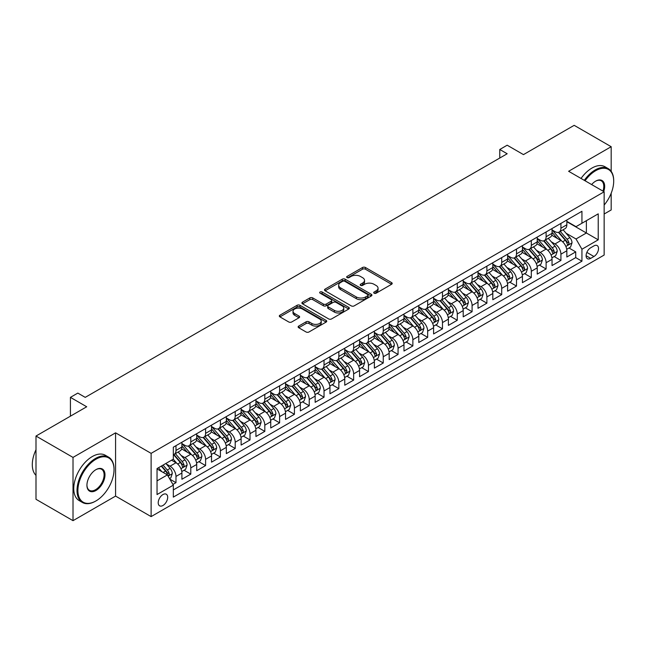 <?xml version="1.0" encoding="UTF-8"?>
<svg xmlns="http://www.w3.org/2000/svg" width="646" height="646" viewBox="0 0 646 646"><rect width="100%" height="100%" fill="white"/><g stroke="black" fill="none" stroke-linecap="round" stroke-linejoin="round"><path stroke-width="0.97" d="M374.123 293.195A1.437 0.832 0 0 0 376.158 293.195L391.597 284.28A2.059 1.187 0 0 0 392.195 283.441A2.059 1.187 0 0 0 391.597 282.601L365.434 267.501A2.059 1.187 0 0 0 362.527 267.501L347.088 276.415A1.437 0.832 0 0 0 346.668 276.997A1.437 0.832 0 0 0 347.088 277.586A1.437 0.832 0 0 0 349.123 277.586L351.125 276.431A6.573 3.795 0 0 1 360.42 276.431L362.6 277.691A6.573 3.795 0 0 1 364.53 280.38A6.573 3.795 0 0 1 362.6 283.061L360.605 284.216A1.437 0.832 0 0 0 360.185 284.805A1.437 0.832 0 0 0 360.605 285.387A1.437 0.832 0 0 0 362.64 285.387L364.635 284.24A6.573 3.795 0 0 1 373.937 284.24L376.117 285.492A6.573 3.795 0 0 1 378.047 288.181A6.573 3.795 0 0 1 376.117 290.861L374.123 292.016A1.437 0.832 0 0 0 373.695 292.606A1.437 0.832 0 0 0 374.123 293.195L374.123 292.016M162.954 505.495A6.702 3.868 120 0 0 167.33 499.592A6.702 3.868 120 0 0 166.305 494.222A6.702 3.868 120 0 0 162.954 494.553A6.702 3.868 120 0 0 158.577 500.456A6.702 3.868 120 0 0 159.602 505.826A6.702 3.868 120 0 0 162.954 505.495M298.735 326.06A2.059 1.187 0 0 0 298.129 326.9A2.059 1.187 0 0 0 298.735 327.74L306.075 331.979A2.059 1.187 0 0 0 308.982 331.979L326.125 322.079A2.059 1.187 0 0 0 326.731 321.24A2.059 1.187 0 0 0 326.125 320.4L299.97 305.3A2.059 1.187 0 0 0 297.063 305.3L279.912 315.2A2.059 1.187 0 0 0 279.314 316.031A2.059 1.187 0 0 0 279.912 316.871L288.778 321.991A2.059 1.187 0 0 0 291.685 321.991L299.025 317.751A2.059 1.187 0 0 0 299.623 316.92A2.059 1.187 0 0 0 299.025 316.08L294.624 313.536A5.499 3.173 0 0 1 293.018 311.291A5.499 3.173 0 0 1 296.409 308.36A5.499 3.173 0 0 1 302.401 309.046L319.625 318.995A5.499 3.173 0 0 1 321.232 321.24A5.499 3.173 0 0 1 317.84 324.171A5.499 3.173 0 0 1 311.848 323.485L308.982 321.821A2.059 1.187 0 0 0 306.075 321.821L298.735 326.06L298.735 327.74M611.181 171.335L611.181 146.707L574.173 125.332L523.462 154.612L507.175 145.205L499.778 149.484L507.175 153.756L85.232 397.363L77.827 393.091L70.422 397.363L70.422 416.169M73.014 457.408L73.014 520.668L115.577 496.088L115.577 432.836L73.014 457.408L35.998 436.042L86.709 406.77L70.422 397.363M115.577 432.836L151.116 453.355L604.147 191.789L604.147 255.049L151.116 516.606L151.116 453.355M611.181 146.707L568.617 171.279L604.147 191.789M351.271 305.881A2.059 1.187 0 0 0 354.178 305.881L371.321 295.981A2.059 1.187 0 0 0 371.926 295.141A2.059 1.187 0 0 0 371.321 294.301L345.166 279.201A2.059 1.187 0 0 0 342.259 279.201L325.108 289.101A2.059 1.187 0 0 0 324.51 289.941A2.059 1.187 0 0 0 325.108 290.781L351.271 305.881M320.674 293.502A1.437 0.832 0 0 1 322.128 293.704L322.128 292L348.727 307.351A2.059 1.187 0 0 1 349.325 308.19A2.059 1.187 0 0 1 348.727 309.03L331.576 318.93A2.059 1.187 0 0 1 328.669 318.93L302.514 303.83L302.514 302.15A2.059 1.187 0 0 0 301.908 302.99A2.059 1.187 0 0 0 302.514 303.83M302.514 302.15L309.854 297.911A2.059 1.187 0 0 1 312.761 297.911L323.363 304.04A2.059 1.187 0 0 0 326.27 304.04L331.14 301.23A2.059 1.187 0 0 0 331.745 300.39A2.059 1.187 0 0 0 331.14 299.55L320.093 293.171A1.437 0.832 0 0 1 319.673 292.581A1.437 0.832 0 0 1 320.561 291.814A1.437 0.832 0 0 1 322.128 292M73.014 520.668L35.998 499.293L35.998 436.042M604.147 214.02L611.181 209.958L611.181 193.227M172.91 484.443L175.987 482.675L169.841 479.122M166.345 464.03L170.059 466.178A8.374 4.837 60 0 1 175.987 476.433L181.906 473.009L181.906 479.251L190.788 474.124L184.053 470.231M181.146 455.478L184.869 457.626A8.374 4.837 60 0 1 190.788 467.882L196.715 464.466L196.715 470.708L205.598 465.572L198.855 461.688M195.956 446.935L199.671 449.075A8.374 4.837 60 0 1 205.598 459.338L211.517 455.915L211.517 462.156L220.399 457.029L213.665 453.137M210.757 438.384L214.48 440.532A8.374 4.837 60 0 1 220.399 450.787L226.326 447.371L226.326 453.613L235.209 448.477L228.466 444.593M225.567 429.84L229.282 431.98A8.374 4.837 60 0 1 235.209 442.244L241.128 438.82L241.128 445.062L250.01 439.934L243.276 436.042M240.369 421.289L244.091 423.437A8.374 4.837 60 0 1 250.01 433.692L255.929 430.276L255.929 436.51L264.812 431.383L258.077 427.499M255.178 412.746L258.893 414.885A8.374 4.837 60 0 1 264.812 425.149L270.739 421.725L270.739 427.967L279.621 422.839L272.887 418.947M269.98 404.194L273.702 406.342A8.374 4.837 60 0 1 279.621 416.597L285.54 413.182L285.54 419.415L294.423 414.288L287.688 410.404M284.789 395.643L288.504 397.791A8.374 4.837 60 0 1 294.423 408.046L300.35 404.63L300.35 410.872L309.232 405.745L302.498 401.852M299.591 387.099L303.305 389.247A8.374 4.837 60 0 1 309.232 399.503L315.151 396.087L315.151 402.321L324.034 397.193L317.299 393.309M314.4 378.548L318.115 380.696A8.374 4.837 60 0 1 324.034 390.951L329.961 387.535L329.961 393.777L338.843 388.65L332.109 384.758M329.202 370.005L332.916 372.153A8.374 4.837 60 0 1 338.843 382.408L344.762 378.984L344.762 385.226L353.645 380.098L346.91 376.206M344.011 361.453L347.726 363.601A8.374 4.837 60 0 1 353.645 373.856L359.572 370.441L359.572 376.683L368.454 371.555L361.712 367.663M358.813 352.91L362.527 355.058A8.374 4.837 60 0 1 368.454 365.313L374.373 361.889L374.373 368.131L383.256 363.004L376.521 359.111M373.614 344.358L377.337 346.506A8.374 4.837 60 0 1 383.256 356.762L389.183 353.346L389.183 359.588L398.065 354.452L391.323 350.568M388.424 335.815L392.138 337.955A8.374 4.837 60 0 1 398.065 348.218L403.984 344.794L403.984 351.036L412.867 345.909L406.132 342.017M403.225 327.264L406.948 329.412A8.374 4.837 60 0 1 412.867 339.667L418.786 336.251L418.786 342.493L427.676 337.357L420.934 333.473M418.035 318.72L421.749 320.86A8.374 4.837 60 0 1 427.676 331.123L433.595 327.7L433.595 333.942L442.478 328.814L435.743 324.922M432.836 310.169L436.559 312.317A8.374 4.837 60 0 1 442.478 322.572L448.397 319.156L448.397 325.39L457.279 320.263L450.545 316.379M447.646 301.625L451.36 303.765A8.374 4.837 60 0 1 457.279 314.029L463.206 310.605L463.206 316.847L472.089 311.719L465.354 307.827M462.447 293.074L466.17 295.222A8.374 4.837 60 0 1 472.089 305.477L478.008 302.062L478.008 308.295L486.89 303.168L480.156 299.284M477.257 284.523L480.971 286.671A8.374 4.837 60 0 1 486.89 296.926L492.817 293.51L492.817 299.752L501.7 294.624L494.965 290.732M492.058 275.979L495.773 278.127A8.374 4.837 60 0 1 501.7 288.382L507.619 284.967L507.619 291.201L516.501 286.073L509.767 282.189M506.868 267.428L510.582 269.576A8.374 4.837 60 0 1 516.501 279.831L522.428 276.415L522.428 282.657L531.311 277.53L524.576 273.638M521.669 258.885L525.384 261.032A8.374 4.837 60 0 1 531.311 271.288L537.23 267.864L537.23 274.106L546.112 268.978L539.378 265.086M536.479 250.333L540.193 252.481A8.374 4.837 60 0 1 546.112 262.736L552.039 259.321L552.039 265.563L560.922 260.435L560.922 254.193A8.374 4.837 -120 0 0 554.995 243.938L551.28 241.79M554.179 256.543L560.922 260.435M181.906 473.009A8.374 4.837 -120 0 0 175.987 462.754L171.545 460.194M196.715 464.466A8.374 4.837 -120 0 0 190.788 454.211L181.631 448.922M211.517 455.915A8.374 4.837 -120 0 0 205.598 445.659L196.441 440.37M226.326 447.371A8.374 4.837 -120 0 0 220.399 437.116L211.242 431.827M241.128 438.82A8.374 4.837 -120 0 0 235.209 428.564L226.052 423.275M255.929 430.276A8.374 4.837 -120 0 0 250.01 420.013L240.853 414.732M270.739 421.725A8.374 4.837 -120 0 0 264.812 411.47L255.663 406.181M285.54 413.182A8.374 4.837 -120 0 0 279.621 402.918L270.464 397.637M300.35 404.63A8.374 4.837 -120 0 0 294.423 394.375L285.274 389.086M315.151 396.087A8.374 4.837 -120 0 0 309.232 385.824L300.075 380.542M329.961 387.535A8.374 4.837 -120 0 0 324.034 377.28L314.877 371.991M344.762 378.984A8.374 4.837 -120 0 0 338.843 368.729L329.686 363.448M359.572 370.441A8.374 4.837 -120 0 0 353.645 360.185L344.488 354.896M374.373 361.889A8.374 4.837 -120 0 0 368.454 351.634L359.297 346.345M389.183 353.346A8.374 4.837 -120 0 0 383.256 343.091L374.099 337.801M403.984 344.794A8.374 4.837 -120 0 0 398.065 334.539L388.908 329.25M418.786 336.251A8.374 4.837 -120 0 0 412.867 325.988L403.71 320.707M433.595 327.7A8.374 4.837 -120 0 0 427.676 317.444L418.519 312.155M448.397 319.156A8.374 4.837 -120 0 0 442.478 308.893L433.321 303.612M463.206 310.605A8.374 4.837 -120 0 0 457.279 300.35L448.13 295.06M478.008 302.062A8.374 4.837 -120 0 0 472.089 291.798L462.932 286.517M492.817 293.51A8.374 4.837 -120 0 0 486.89 283.255L477.741 277.966M507.619 284.967A8.374 4.837 -120 0 0 501.7 274.703L492.543 269.422M522.428 276.415A8.374 4.837 -120 0 0 516.501 266.16L507.344 260.871M537.23 267.864A8.374 4.837 -120 0 0 531.311 257.609L522.154 252.328M552.039 259.321A8.374 4.837 -120 0 0 546.112 249.065L536.955 243.776M593.932 245.9L590.678 247.781A6.492 3.747 120 0 0 586.439 253.498A6.492 3.747 120 0 0 587.432 258.699A6.492 3.747 120 0 0 590.678 258.376L593.932 256.502A6.492 3.747 120 0 0 598.172 250.777A6.492 3.747 120 0 0 597.179 245.577A6.492 3.747 120 0 0 593.932 245.9M157.035 480.874L167.395 474.891L173.322 485.154L173.322 497.113L581.941 261.202L581.941 249.235L576.022 238.98L566.082 233.238M173.322 485.154L157.035 494.553L157.035 468.568L173.322 459.169L173.322 447.202L581.941 211.282L581.941 223.25L598.228 213.842L598.228 239.827L581.941 249.235M181.906 443.608L184.869 445.32A8.374 4.837 60 0 0 189.052 445.732L194.979 442.316A8.374 4.837 -120 0 0 196.715 438.481L196.715 433.692M196.715 435.057L199.671 436.769A8.374 4.837 60 0 0 203.861 437.189L209.78 433.765A8.374 4.837 -120 0 0 211.517 429.929L211.517 425.141M211.517 426.513L214.48 428.225A8.374 4.837 60 0 0 218.663 428.637L224.59 425.221A8.374 4.837 -120 0 0 226.326 421.386L226.326 416.597M226.326 417.962L229.282 419.674A8.374 4.837 60 0 0 233.472 420.086L239.391 416.67A8.374 4.837 -120 0 0 241.128 412.834L241.128 408.046M241.128 409.419L244.091 411.131A8.374 4.837 60 0 0 248.274 411.542L254.201 408.119A8.374 4.837 -120 0 0 255.929 404.291L255.929 399.503M255.929 400.867L258.893 402.579A8.374 4.837 60 0 0 263.084 402.991L269.002 399.575A8.374 4.837 -120 0 0 270.739 395.74L270.739 390.951M270.739 392.324L273.702 394.028A8.374 4.837 60 0 0 277.885 394.448L283.812 391.024A8.374 4.837 -120 0 0 285.54 387.196L285.54 382.408M285.54 383.772L288.504 385.484A8.374 4.837 60 0 0 292.695 385.896L298.613 382.48A8.374 4.837 -120 0 0 300.35 378.645L300.35 373.856M300.35 375.229L303.305 376.933A8.374 4.837 60 0 0 307.496 377.353L313.415 373.929A8.374 4.837 -120 0 0 315.151 370.101L315.151 365.313M315.151 366.678L318.115 368.39A8.374 4.837 60 0 0 322.306 368.801L328.225 365.386A8.374 4.837 -120 0 0 329.961 361.55L329.961 356.762M329.961 358.134L332.916 359.838A8.374 4.837 60 0 0 337.107 360.258L343.026 356.834A8.374 4.837 -120 0 0 344.762 352.999L344.762 348.218M344.762 349.583L347.726 351.295A8.374 4.837 60 0 0 351.909 351.707L357.836 348.291A8.374 4.837 -120 0 0 359.572 344.455L359.572 339.667M359.572 341.04L362.527 342.743A8.374 4.837 60 0 0 366.718 343.163L372.637 339.739A8.374 4.837 -120 0 0 374.373 335.904L374.373 331.123M374.373 332.488L377.337 334.2A8.374 4.837 60 0 0 381.52 334.612L387.447 331.196A8.374 4.837 -120 0 0 389.183 327.361L389.183 322.572M389.183 323.937L392.138 325.649A8.374 4.837 60 0 0 396.329 326.069L402.248 322.645A8.374 4.837 -120 0 0 403.984 318.809L403.984 314.021M403.984 315.393L406.948 317.105A8.374 4.837 60 0 0 411.131 317.517L417.058 314.101A8.374 4.837 -120 0 0 418.786 310.266L418.786 305.477M418.786 306.842L421.749 308.554A8.374 4.837 60 0 0 425.94 308.966L431.859 305.55A8.374 4.837 -120 0 0 433.595 301.714L433.595 296.926M433.595 298.299L436.559 300.01A8.374 4.837 60 0 0 440.742 300.422L446.669 296.999A8.374 4.837 -120 0 0 448.397 293.171L448.397 288.382M448.397 289.747L451.36 291.459A8.374 4.837 60 0 0 455.551 291.871L461.47 288.455A8.374 4.837 -120 0 0 463.206 284.62L463.206 279.831M463.206 281.204L466.17 282.908A8.374 4.837 60 0 0 470.353 283.328L476.28 279.904A8.374 4.837 -120 0 0 478.008 276.076L478.008 271.288M478.008 272.652L480.971 274.364A8.374 4.837 60 0 0 485.162 274.776L491.081 271.36A8.374 4.837 -120 0 0 492.817 267.525L492.817 262.736M492.817 264.109L495.773 265.813A8.374 4.837 60 0 0 499.964 266.233L505.883 262.809A8.374 4.837 -120 0 0 507.619 258.981L507.619 254.193M507.619 255.558L510.582 257.269A8.374 4.837 60 0 0 514.773 257.681L520.692 254.266A8.374 4.837 -120 0 0 522.428 250.43L522.428 245.641M522.428 247.014L525.384 248.718A8.374 4.837 60 0 0 529.575 249.138L535.494 245.714A8.374 4.837 -120 0 0 537.23 241.879L537.23 237.098M537.23 238.463L540.193 240.175A8.374 4.837 60 0 0 544.376 240.587L550.303 237.171A8.374 4.837 -120 0 0 552.039 233.335L552.039 228.547M173.322 489.934L575.723 257.609L575.723 251.883L566.841 257.011L566.841 250.769A8.374 4.837 -120 0 0 560.922 240.514L551.765 235.225M552.039 229.919L554.995 231.623A8.374 4.837 -120 0 0 559.186 232.043A8.374 4.837 -120 0 0 560.922 228.208L560.922 223.419M559.186 232.043L565.105 228.619A8.374 4.837 -120 0 0 566.841 224.784L566.841 220.003M175.987 445.659L175.987 450.448A8.374 4.837 60 0 1 174.25 454.283A8.374 4.837 60 0 1 173.322 454.623M174.25 454.283L180.169 450.86A8.374 4.837 -120 0 0 181.906 447.024L181.906 442.244M190.788 437.108L190.788 441.896A8.374 4.837 60 0 1 189.052 445.732M205.598 428.564L205.598 433.353A8.374 4.837 60 0 1 203.861 437.189M220.399 420.013L220.399 424.802A8.374 4.837 60 0 1 218.663 428.637M235.209 411.47L235.209 416.258A8.374 4.837 60 0 1 233.472 420.086M250.01 402.918L250.01 407.707A8.374 4.837 60 0 1 248.274 411.542M264.812 394.375L264.812 399.163A8.374 4.837 60 0 1 263.084 402.991M279.621 385.824L279.621 390.612A8.374 4.837 60 0 1 277.885 394.448M294.423 377.28L294.423 382.061A8.374 4.837 60 0 1 292.695 385.896M309.232 368.729L309.232 373.517A8.374 4.837 60 0 1 307.496 377.353M324.034 360.185L324.034 364.966A8.374 4.837 60 0 1 322.306 368.801M338.843 351.634L338.843 356.422A8.374 4.837 60 0 1 337.107 360.258M353.645 343.091L353.645 347.871A8.374 4.837 60 0 1 351.909 351.707M368.454 334.539L368.454 339.328A8.374 4.837 60 0 1 366.718 343.163M383.256 325.988L383.256 330.776A8.374 4.837 60 0 1 381.52 334.612M398.065 317.444L398.065 322.233A8.374 4.837 60 0 1 396.329 326.069M412.867 308.893L412.867 313.681A8.374 4.837 60 0 1 411.131 317.517M427.676 300.35L427.676 305.138A8.374 4.837 60 0 1 425.94 308.966M442.478 291.798L442.478 296.587A8.374 4.837 60 0 1 440.742 300.422M457.279 283.255L457.279 288.043A8.374 4.837 60 0 1 455.551 291.871M472.089 274.703L472.089 279.492A8.374 4.837 60 0 1 470.353 283.328M486.89 266.16L486.89 270.94A8.374 4.837 60 0 1 485.162 274.776M501.7 257.609L501.7 262.397A8.374 4.837 60 0 1 499.964 266.233M516.501 249.065L516.501 253.846A8.374 4.837 60 0 1 514.773 257.681M531.311 240.514L531.311 245.302A8.374 4.837 60 0 1 529.575 249.138M546.112 231.971L546.112 236.751A8.374 4.837 60 0 1 544.376 240.587M546.112 262.736L546.112 268.978M531.311 271.288L531.311 277.53M516.501 279.831L516.501 286.073M501.7 288.382L501.7 294.624M486.89 296.926L486.89 303.168M472.089 305.477L472.089 311.719M457.279 314.029L457.279 320.263M442.478 322.572L442.478 328.814M427.676 331.123L427.676 337.357M412.867 339.667L412.867 345.909M398.065 348.218L398.065 354.452M383.256 356.762L383.256 363.004M368.454 365.313L368.454 371.555M353.645 373.856L353.645 380.098M338.843 382.408L338.843 388.65M324.034 390.951L324.034 397.193M309.232 399.503L309.232 405.745M294.423 408.046L294.423 414.288M279.621 416.597L279.621 422.839M264.812 425.149L264.812 431.383M250.01 433.692L250.01 439.934M235.209 442.244L235.209 448.477M220.399 450.787L220.399 457.029M205.598 459.338L205.598 465.572M190.788 467.882L190.788 474.124M175.987 476.433L175.987 482.675M167.395 474.891L157.035 468.907M576.022 238.98L586.382 232.996L586.382 220.682L598.228 213.842M566.841 221.707L598.228 239.827M566.841 221.368L576.022 226.665L581.941 223.25M115.577 496.088L151.116 516.606M499.778 149.484L499.778 158.028M568.989 247.991L575.723 251.883M575.723 257.609L581.941 261.202M374.696 293.397L376.117 292.573A6.573 3.795 0 0 0 378.047 289.892L378.047 288.181M364.53 280.38L364.53 282.084A6.573 3.795 0 0 1 362.6 284.773L361.179 285.597M391.565 284.297L365.434 269.204A2.059 1.187 0 0 0 362.527 269.204L347.661 277.788M371.297 295.997L345.166 280.913A2.059 1.187 0 0 0 342.259 280.913L325.14 290.797M367.687 295.731A1.437 0.832 0 0 0 368.107 295.141A1.437 0.832 0 0 0 367.687 294.56L344.73 281.301A1.437 0.832 0 0 0 342.695 281.301L340.587 282.52A6.573 3.795 0 0 0 338.657 285.201A6.573 3.795 0 0 0 340.587 287.89L356.285 296.95A6.573 3.795 0 0 0 365.579 296.95L367.687 295.731L367.687 297.443A1.437 0.832 0 0 0 368.107 296.853L368.107 295.141M338.657 285.201L338.657 286.913A6.573 3.795 0 0 0 340.587 289.594L340.587 287.89M367.687 297.443L365.579 298.654A6.573 3.795 0 0 1 356.285 298.654L340.587 289.594M302.538 303.846L309.854 299.623L309.854 297.911M331.745 300.39L331.745 302.094A2.059 1.187 0 0 1 331.14 302.934L326.27 305.744A2.059 1.187 0 0 1 323.363 305.744L312.761 299.623A2.059 1.187 0 0 0 309.854 299.623M322.128 293.704L348.695 309.046M334.378 310.395A5.499 3.173 0 0 0 340.361 311.081A5.499 3.173 0 0 0 343.761 308.15A5.499 3.173 0 0 0 342.146 305.905L336.082 302.401A2.059 1.187 0 0 0 333.175 302.401L328.305 305.211A2.059 1.187 0 0 0 327.708 306.051A2.059 1.187 0 0 0 328.305 306.89L334.378 310.395L334.378 312.099A5.499 3.173 0 0 0 340.361 312.793A5.499 3.173 0 0 0 343.761 309.854L343.761 308.15M327.708 306.051L327.708 307.762A2.059 1.187 0 0 0 328.305 308.602L328.305 306.89M334.378 312.099L328.305 308.602M321.232 321.24L321.232 322.943A5.499 3.173 0 0 1 317.84 325.883A5.499 3.173 0 0 1 311.848 325.188L308.982 323.533A2.059 1.187 0 0 0 306.075 323.533L298.759 327.756M293.018 311.291L293.018 313.003A5.499 3.173 0 0 0 294.624 315.248L294.624 313.536M298.993 317.767L294.624 315.248M326.101 322.096L299.97 307.003A2.059 1.187 0 0 0 297.063 307.003L279.944 316.887M566.72 249.308L570.539 247.095L572.025 242.823A5.548 3.206 -120 0 0 569.861 237.615L563.094 229.782M561.745 241.055L553.719 231.769A16.021 9.246 -120 0 0 552.039 230.008M557.345 238.447L552.855 233.254A13.291 7.679 -120 0 0 552.039 232.358M558.427 232.342L565.274 240.264A5.548 3.206 60 0 1 567.253 244.083C568.084 245.197 568.674 244.858 569.029 243.058A5.548 3.206 -120 0 0 567.051 239.238L560.284 231.405M558.83 232.213L566.187 240.724A2.826 1.631 60 0 1 566.897 241.83L569.029 243.058M567.253 244.083L567.656 244.745M604.147 205.057A25.541 14.745 120 0 0 613.7 181.155A25.541 14.745 120 0 0 595.636 170.722A25.541 14.745 120 0 0 585.066 180.775M584.299 180.331A26.171 15.108 -60 0 1 595.192 169.955A26.171 15.108 -60 0 1 608.282 168.654A26.171 15.108 -60 0 1 613.7 180.638A26.171 15.108 -60 0 1 613.7 180.896M591.623 184.562A12.775 7.372 -60 0 1 595.636 181.155L595.636 181.155A12.775 7.372 -60 0 1 603.727 191.547M581.045 178.449A26.171 15.108 -60 0 1 591.938 168.073A26.171 15.108 -60 0 1 605.019 166.773L608.282 168.654M602.952 191.103A12.145 7.009 120 0 0 601.264 180.807A12.145 7.009 120 0 0 595.41 181.284M95.519 501.175L95.963 500.925A25.541 14.745 120 0 0 114.027 469.634A25.541 14.745 120 0 0 95.963 459.209A25.541 14.745 120 0 0 77.9 490.492A25.541 14.745 120 0 0 95.963 500.925L95.519 501.175A26.171 15.108 -60 0 1 82.43 502.475A26.171 15.108 -60 0 1 78.424 481.504A26.171 15.108 -60 0 1 95.519 458.442A26.171 15.108 -60 0 1 108.601 457.142A26.171 15.108 -60 0 1 114.027 469.125A26.171 15.108 -60 0 1 114.027 469.384M95.963 490.492A12.775 7.372 -60 0 1 86.927 485.275A12.775 7.372 -60 0 1 95.963 469.634L95.963 469.634A12.775 7.372 -60 0 1 104.991 474.85A12.775 7.372 -60 0 1 95.963 490.492M86.935 485.017A12.145 7.009 120 0 0 89.447 490.322A12.145 7.009 120 0 0 95.519 489.725A12.145 7.009 120 0 0 103.449 479.025A12.145 7.009 120 0 0 101.592 469.287A12.145 7.009 120 0 0 95.737 469.771M82.43 502.475L79.175 500.593A26.171 15.108 -60 0 1 75.162 479.623A26.171 15.108 -60 0 1 92.265 456.56A26.171 15.108 -60 0 1 105.346 455.26L108.601 457.142M35.998 475.359A26.171 15.108 -60 0 1 35.998 449.721M551.91 257.851L555.738 255.646L557.215 251.367A5.548 3.206 -120 0 0 555.059 246.158L548.293 238.326M546.936 249.606L538.917 240.312A16.021 9.246 -120 0 0 537.23 238.552M542.535 246.998L538.053 241.806A13.291 7.679 -120 0 0 537.23 240.91M543.625 240.885L550.465 248.807A5.548 3.206 60 0 1 552.443 252.634C553.283 253.749 553.872 253.41 554.22 251.609A5.548 3.206 -120 0 0 552.241 247.781L545.482 239.949M544.029 240.756L551.377 249.267A2.826 1.631 60 0 1 552.088 250.373L554.22 251.609M552.443 252.634L552.847 253.289M537.109 266.402L540.936 264.19L542.414 259.918A5.548 3.206 -120 0 0 540.25 254.71L533.491 246.877M532.134 258.15L524.108 248.863A16.021 9.246 -120 0 0 522.428 247.103M527.734 255.541L523.244 250.349A13.291 7.679 -120 0 0 522.428 249.453M528.824 249.437L535.663 257.358A5.548 3.206 60 0 1 537.642 261.178C538.473 262.292 539.063 261.953 539.418 260.152A5.548 3.206 -120 0 0 537.44 256.333L530.673 248.5M529.219 249.308L536.576 257.819A2.826 1.631 60 0 1 537.286 258.925L539.418 260.152M537.642 261.178L538.045 261.84M522.299 274.946L526.127 272.741L527.604 268.461A5.548 3.206 -120 0 0 525.448 263.253L518.681 255.42M517.325 266.701L509.306 257.415A16.021 9.246 -120 0 0 507.619 255.646M512.924 264.093L508.442 258.901A13.291 7.679 -120 0 0 507.619 258.004M514.014 257.98L520.854 265.902A5.548 3.206 60 0 1 522.832 269.729C523.672 270.844 524.261 270.504 524.609 268.704A5.548 3.206 -120 0 0 522.63 264.876L515.871 257.051M514.418 257.851L521.766 266.37A2.826 1.631 60 0 1 522.485 267.468L524.609 268.704M522.832 269.729L523.236 270.383M507.498 283.497L511.325 281.285L512.803 277.013A5.548 3.206 -120 0 0 510.639 271.805L503.88 263.972M502.523 275.244L494.497 265.958A16.021 9.246 -120 0 0 492.817 264.198M498.123 272.644L493.633 267.444A13.291 7.679 -120 0 0 492.817 266.556M499.213 266.532L506.052 274.453A5.548 3.206 60 0 1 508.031 278.273C508.862 279.395 509.46 279.048 509.807 277.247A5.548 3.206 -120 0 0 507.829 273.428L501.062 265.595M499.608 266.402L506.965 274.913A2.826 1.631 60 0 1 507.675 276.02L509.807 277.247M508.031 278.273L508.434 278.935M492.688 292.04L496.516 289.836L497.993 285.564A5.548 3.206 -120 0 0 495.837 280.348L489.07 272.523M487.714 283.796L479.695 274.51A16.021 9.246 -120 0 0 478.008 272.749M483.313 281.188L478.831 275.995A13.291 7.679 -120 0 0 478.008 275.099M484.403 275.083L491.243 283.005A5.548 3.206 60 0 1 493.221 286.824C494.061 287.938 494.65 287.599 494.998 285.798A5.548 3.206 -120 0 0 493.019 281.979L486.26 274.146M484.807 274.954L492.155 283.465A2.826 1.631 60 0 1 492.874 284.571L494.998 285.798M493.221 286.824L493.625 287.478M477.887 300.592L481.714 298.379L483.192 294.108A5.548 3.206 -120 0 0 481.028 288.899L474.269 281.067M472.912 292.339L464.886 283.053A16.021 9.246 -120 0 0 463.206 281.293M468.512 289.739L464.022 284.539A13.291 7.679 -120 0 0 463.206 283.651M469.602 283.626L476.441 291.548A5.548 3.206 60 0 1 478.42 295.367C479.251 296.49 479.849 296.143 480.196 294.342A5.548 3.206 -120 0 0 478.218 290.522L471.451 282.69M470.005 283.497L477.354 292.008A2.826 1.631 60 0 1 478.064 293.114L480.196 294.342M478.42 295.367L478.823 296.03M463.077 309.143L466.905 306.931L468.382 302.659A5.548 3.206 -120 0 0 466.226 297.443L459.459 289.618M458.103 300.891L450.084 291.604A16.021 9.246 -120 0 0 448.397 289.844M453.71 298.282L449.22 293.09A13.291 7.679 -120 0 0 448.397 292.194M454.792 292.178L461.64 300.099A5.548 3.206 60 0 1 463.618 303.919C464.45 305.033 465.039 304.694 465.395 302.893A5.548 3.206 -120 0 0 463.416 299.074L456.649 291.241M455.196 292.049L462.552 300.56A2.826 1.631 60 0 1 463.263 301.666L465.395 302.893M463.618 303.919L464.022 304.573M448.276 317.687L452.103 315.482L453.581 311.202A5.548 3.206 -120 0 0 451.417 305.994L444.658 298.161M443.301 309.434L435.275 300.148A16.021 9.246 -120 0 0 433.595 298.387M438.9 306.834L434.411 301.634A13.291 7.679 -120 0 0 433.595 300.745M439.991 300.721L446.83 308.643A5.548 3.206 60 0 1 448.808 312.47C449.64 313.585 450.238 313.237 450.585 311.437A5.548 3.206 -120 0 0 448.607 307.617L441.84 299.784M440.394 300.592L447.743 309.103A2.826 1.631 60 0 1 448.453 310.209L450.585 311.437M448.808 312.47L449.212 313.124M433.474 326.238L437.294 324.026L438.779 319.754A5.548 3.206 -120 0 0 436.615 314.545L429.848 306.713M428.492 317.985L420.473 308.699A16.021 9.246 -120 0 0 418.786 306.939M424.099 315.377L419.609 310.185A13.291 7.679 -120 0 0 418.786 309.289M425.181 309.272L432.029 317.194A5.548 3.206 60 0 1 434.007 321.014C434.839 322.128 435.428 321.789 435.784 319.988A5.548 3.206 -120 0 0 433.805 316.169L427.038 308.336M425.585 309.143L432.941 317.654A2.826 1.631 60 0 1 433.652 318.761L435.784 319.988M434.007 321.014L434.411 321.676M418.665 334.781L422.492 332.577L423.97 328.297A5.548 3.206 -120 0 0 421.814 323.089L415.047 315.256M413.69 326.537L405.672 317.243A16.021 9.246 -120 0 0 403.984 315.482M409.289 323.929L404.8 318.728A13.291 7.679 -120 0 0 403.984 317.84M410.38 317.816L417.219 325.737A5.548 3.206 60 0 1 419.197 329.565C420.029 330.679 420.627 330.332 420.974 328.539A5.548 3.206 -120 0 0 418.996 324.712L412.229 316.879M410.783 317.687L418.132 326.198A2.826 1.631 60 0 1 418.842 327.304L420.974 328.539M419.197 329.565L419.601 330.219M403.863 343.333L407.683 341.12L409.168 336.849A5.548 3.206 -120 0 0 407.004 331.64L400.237 323.808M398.889 335.08L390.862 325.794A16.021 9.246 -120 0 0 389.183 324.034M394.488 332.472L389.998 327.28A13.291 7.679 -120 0 0 389.183 326.383M395.57 326.367L402.418 334.289A5.548 3.206 60 0 1 404.396 338.108C405.228 339.223 405.817 338.884 406.173 337.083A5.548 3.206 -120 0 0 404.194 333.263L397.427 325.431M395.974 326.238L403.33 334.749A2.826 1.631 60 0 1 404.041 335.855L406.173 337.083M404.396 338.108L404.8 338.77M389.053 351.876L392.881 349.672L394.359 345.392A5.548 3.206 -120 0 0 392.203 340.184L385.436 332.351M384.079 343.632L376.061 334.337A16.021 9.246 -120 0 0 374.373 332.577M379.678 341.023L375.197 335.823A13.291 7.679 -120 0 0 374.373 334.935M380.769 334.911L387.608 342.832A5.548 3.206 60 0 1 389.586 346.66C390.426 347.774 391.016 347.435 391.363 345.634A5.548 3.206 -120 0 0 389.385 341.807L382.626 333.974M381.172 334.781L388.521 343.292A2.826 1.631 60 0 1 389.231 344.399L391.363 345.634M389.586 346.66L389.99 347.314M374.252 360.428L378.072 358.215L379.557 353.943A5.548 3.206 -120 0 0 377.393 348.735L370.626 340.902M369.278 352.175L361.251 342.889A16.021 9.246 -120 0 0 359.572 341.128M364.877 349.567L360.387 344.375A13.291 7.679 -120 0 0 359.572 343.478M365.959 343.462L372.807 351.384A5.548 3.206 60 0 1 374.785 355.203C375.617 356.317 376.206 355.978 376.561 354.178A5.548 3.206 -120 0 0 374.583 350.358L367.816 342.525M366.363 343.333L373.719 351.844A2.826 1.631 60 0 1 374.43 352.95L376.561 354.178M374.785 355.203L375.189 355.865M359.442 368.971L363.27 366.767L364.748 362.487A5.548 3.206 -120 0 0 362.592 357.278L355.825 349.446M354.468 360.726L346.45 351.432A16.021 9.246 -120 0 0 344.762 349.672M350.067 358.118L345.586 352.926A13.291 7.679 -120 0 0 344.762 352.03M351.158 352.005L357.997 359.927A5.548 3.206 60 0 1 359.975 363.755C360.815 364.869 361.405 364.53 361.752 362.729A5.548 3.206 -120 0 0 359.774 358.901L353.015 351.069M351.561 351.876L358.91 360.387A2.826 1.631 60 0 1 359.628 361.494L361.752 362.729M359.975 363.755L360.379 364.409M344.641 377.522L348.469 375.31L349.946 371.038A5.548 3.206 -120 0 0 347.782 365.83L341.023 357.997M339.667 369.27L331.64 359.983A16.021 9.246 -120 0 0 329.961 358.223M335.266 366.662L330.776 361.469A13.291 7.679 -120 0 0 329.961 360.573M336.356 360.557L343.196 368.478A5.548 3.206 60 0 1 345.174 372.298C346.006 373.412 346.595 373.073 346.95 371.272A5.548 3.206 -120 0 0 344.972 367.453L338.205 359.62M336.752 360.428L344.108 368.939A2.826 1.631 60 0 1 344.819 370.045L346.95 371.272M345.174 372.298L345.578 372.96M329.831 386.066L333.659 383.861L335.137 379.582A5.548 3.206 -120 0 0 332.981 374.373L326.214 366.54M324.857 377.821L316.839 368.535A16.021 9.246 -120 0 0 315.151 366.767M320.456 375.213L315.975 370.021A13.291 7.679 -120 0 0 315.151 369.124M321.546 369.1L328.386 377.022A5.548 3.206 60 0 1 330.364 380.849C331.204 381.964 331.794 381.625 332.141 379.824A5.548 3.206 -120 0 0 330.163 375.996L323.404 368.172M321.95 368.971L329.298 377.49A2.826 1.631 60 0 1 330.017 378.588L332.141 379.824M330.364 380.849L330.768 381.503M315.03 394.617L318.858 392.405L320.335 388.133A5.548 3.206 -120 0 0 318.171 382.925L311.412 375.092M310.056 386.365L302.029 377.078A16.021 9.246 -120 0 0 300.35 375.318M305.655 383.764L301.165 378.564A13.291 7.679 -120 0 0 300.35 377.676M306.745 377.652L313.585 385.573A5.548 3.206 60 0 1 315.563 389.393C316.395 390.515 316.992 390.168 317.339 388.367A5.548 3.206 -120 0 0 315.361 384.548L308.594 376.715M307.141 377.522L314.497 386.033A2.826 1.631 60 0 1 315.208 387.14L317.339 388.367M315.563 389.393L315.967 390.055M300.22 403.161L304.048 400.956L305.526 396.684A5.548 3.206 -120 0 0 303.37 391.468L296.603 383.643M295.246 394.916L287.228 385.63A16.021 9.246 -120 0 0 285.54 383.869M290.845 392.308L286.364 387.115A13.291 7.679 -120 0 0 285.54 386.219M291.935 386.203L298.775 394.125A5.548 3.206 60 0 1 300.753 397.944C301.593 399.058 302.183 398.719 302.53 396.919A5.548 3.206 -120 0 0 300.56 393.099L293.793 385.266M292.339 386.074L299.687 394.585A2.826 1.631 60 0 1 300.406 395.691L302.53 396.919M300.753 397.944L301.157 398.598M285.419 411.712L289.246 409.499L290.724 405.228A5.548 3.206 -120 0 0 288.56 400.019L281.801 392.187M280.445 403.459L272.418 394.173A16.021 9.246 -120 0 0 270.739 392.413M276.044 400.859L271.554 395.659A13.291 7.679 -120 0 0 270.739 394.771M277.134 394.746L283.974 402.668A5.548 3.206 60 0 1 285.952 406.487C286.784 407.61 287.381 407.263 287.728 405.462A5.548 3.206 -120 0 0 285.75 401.642L278.983 393.81M277.538 394.617L284.886 403.128A2.826 1.631 60 0 1 285.597 404.235L287.728 405.462M285.952 406.487L286.356 407.15M270.609 420.263L274.437 418.051L275.923 413.779A5.548 3.206 -120 0 0 273.759 408.563L266.992 400.738M265.635 412.011L257.617 402.724A16.021 9.246 -120 0 0 255.929 400.964M261.242 409.402L256.753 404.21A13.291 7.679 -120 0 0 255.929 403.314M262.324 403.298L269.172 411.219A5.548 3.206 60 0 1 271.15 415.039C271.982 416.153 272.572 415.814 272.927 414.013A5.548 3.206 -120 0 0 270.949 410.194L264.182 402.361M262.728 403.169L270.085 411.68A2.826 1.631 60 0 1 270.795 412.786L272.927 414.013M271.15 415.039L271.554 415.693M255.808 428.807L259.635 426.602L261.113 422.322A5.548 3.206 -120 0 0 258.949 417.114L252.19 409.281M250.834 420.554L242.807 411.268A16.021 9.246 -120 0 0 241.128 409.507M246.433 417.954L241.943 412.754A13.291 7.679 -120 0 0 241.128 411.865M247.523 411.841L254.363 419.763A5.548 3.206 60 0 1 256.341 423.59C257.173 424.705 257.77 424.357 258.117 422.557A5.548 3.206 -120 0 0 256.139 418.737L249.372 410.904M247.927 411.712L255.275 420.223A2.826 1.631 60 0 1 255.986 421.329L258.117 422.557M256.341 423.59L256.745 424.244M241.006 437.358L244.826 435.146L246.312 430.874A5.548 3.206 -120 0 0 244.148 425.666L237.381 417.833M236.024 429.106L228.006 419.819A16.021 9.246 -120 0 0 226.326 418.059M231.631 426.497L227.142 421.305A13.291 7.679 -120 0 0 226.326 420.409M232.713 420.393L239.561 428.314A5.548 3.206 60 0 1 241.539 432.134C242.371 433.248 242.961 432.909 243.316 431.108A5.548 3.206 -120 0 0 241.338 427.289L234.571 419.456M233.117 420.263L240.474 428.774A2.826 1.631 60 0 1 241.184 429.881L243.316 431.108M241.539 432.134L241.943 432.796M226.197 445.902L230.024 443.697L231.502 439.417A5.548 3.206 -120 0 0 229.346 434.209L222.579 426.376M221.223 437.657L213.204 428.363A16.021 9.246 -120 0 0 211.517 426.602M216.822 435.049L212.332 429.848A13.291 7.679 -120 0 0 211.517 428.96M217.912 428.936L224.751 436.858A5.548 3.206 60 0 1 226.73 440.685C227.562 441.799 228.159 441.452 228.506 439.66A5.548 3.206 -120 0 0 226.528 435.832L219.761 427.999M218.316 428.807L225.664 437.318A2.826 1.631 60 0 1 226.375 438.424L228.506 439.66M226.73 440.685L227.134 441.339M211.395 454.453L215.215 452.24L216.701 447.969A5.548 3.206 -120 0 0 214.537 442.76L207.77 434.928M206.421 446.2L198.395 436.914A16.021 9.246 -120 0 0 196.715 435.154M202.02 443.592L197.531 438.4A13.291 7.679 -120 0 0 196.715 437.503M203.102 437.487L209.95 445.409A5.548 3.206 60 0 1 211.928 449.228C212.76 450.343 213.35 450.004 213.705 448.203A5.548 3.206 -120 0 0 211.726 444.383L204.96 436.551M203.506 437.358L210.862 445.869A2.826 1.631 60 0 1 211.573 446.975L213.705 448.203M211.928 449.228L212.332 449.891M196.586 462.996L200.413 460.792L201.891 456.512A5.548 3.206 -120 0 0 199.735 451.304L192.968 443.471M191.612 454.752L183.593 445.457A16.021 9.246 -120 0 0 181.906 443.697M187.211 452.143L182.729 446.943A13.291 7.679 -120 0 0 181.906 446.055M188.301 446.031L195.14 453.952A5.548 3.206 60 0 1 197.119 457.78C197.959 458.894 198.548 458.555 198.895 456.754A5.548 3.206 -120 0 0 196.917 452.927L190.158 445.094M188.705 445.902L196.053 454.413A2.826 1.631 60 0 1 196.764 455.519L198.895 456.754M197.119 457.78L197.523 458.434M181.784 471.548L185.604 469.335L187.09 465.063A5.548 3.206 -120 0 0 184.926 459.855L178.159 452.022M176.81 463.295L173.265 459.193M172.409 460.687L171.836 460.025M173.491 454.582L180.339 462.504A5.548 3.206 60 0 1 182.317 466.323C183.149 467.438 183.739 467.098 184.094 465.298A5.548 3.206 -120 0 0 182.115 461.478L175.349 453.645M173.895 454.453L181.251 462.964A2.826 1.631 60 0 1 181.962 464.07L184.094 465.298M182.317 466.323L182.721 466.985M169.543 478.613L170.802 477.887L172.28 473.607A5.548 3.206 -120 0 0 170.124 468.398L165.861 463.473M161.888 471.709L158.464 467.744M157.6 469.238L157.035 468.576M161.274 466.121L165.529 471.047A5.548 3.206 60 0 1 167.508 474.875C168.348 475.989 168.937 475.65 169.284 473.849A5.548 3.206 -120 0 0 167.306 470.022L163.05 465.096M161.613 465.919L166.442 471.507A2.826 1.631 60 0 1 167.161 472.614L169.284 473.849M167.508 474.875L167.912 475.529M61.911 421.087L64.955 419.327M170.059 466.178L175.987 462.754M184.869 457.626L190.788 454.211M199.671 449.075L205.598 445.659M214.48 440.532L220.399 437.116M229.282 431.98L235.209 428.564M244.091 423.437L250.01 420.013M258.893 414.885L264.812 411.47M273.702 406.342L279.621 402.918M288.504 397.791L294.423 394.375M303.305 389.247L309.232 385.824M318.115 380.696L324.034 377.28M332.916 372.153L338.843 368.729M347.726 363.601L353.645 360.185M362.527 355.058L368.454 351.634M377.337 346.506L383.256 343.091M392.138 337.955L398.065 334.539M406.948 329.412L412.867 325.988M421.749 320.86L427.676 317.444M436.559 312.317L442.478 308.893M451.36 303.765L457.279 300.35M466.17 295.222L472.089 291.798M480.971 286.671L486.89 283.255M495.773 278.127L501.7 274.703M510.582 269.576L516.501 266.16M525.384 261.032L531.311 257.609M540.193 252.481L546.112 249.065M554.995 243.938L560.922 240.514M560.922 228.208L566.841 224.784M175.987 450.448L181.906 447.024M190.788 441.896L196.715 438.481M205.598 433.353L211.517 429.929M220.399 424.802L226.326 421.386M235.209 416.258L241.128 412.834M250.01 407.707L255.929 404.291M264.812 399.163L270.739 395.74M279.621 390.612L285.54 387.196M294.423 382.061L300.35 378.645M309.232 373.517L315.151 370.101M324.034 364.966L329.961 361.55M338.843 356.422L344.762 352.999M353.645 347.871L359.572 344.455M368.454 339.328L374.373 335.904M383.256 330.776L389.183 327.361M398.065 322.233L403.984 318.809M412.867 313.681L418.786 310.266M427.676 305.138L433.595 301.714M442.478 296.587L448.397 293.171M457.279 288.043L463.206 284.62M472.089 279.492L478.008 276.076M486.89 270.94L492.817 267.525M501.7 262.397L507.619 258.981M516.501 253.846L522.428 250.43M531.311 245.302L537.23 241.879M546.112 236.751L552.039 233.335M560.922 254.193L566.841 250.769M586.834 252.4L593.932 256.502M586.092 255.727L590.678 258.376M376.117 292.573L376.117 290.861M360.605 285.387L360.605 284.216M362.6 284.773L362.6 283.061M347.088 277.586L347.088 276.415M362.527 269.204L362.527 267.501M365.434 269.204L365.434 267.501M391.597 284.28L391.597 282.601M325.108 290.781L325.108 289.101M342.259 280.913L342.259 279.201M345.166 280.913L345.166 279.201M371.321 295.981L371.321 294.301M356.285 298.654L356.285 296.95M365.579 298.654L365.579 296.95M312.761 299.623L312.761 297.911M323.363 305.744L323.363 304.04M326.27 305.744L326.27 304.04M331.14 302.934L331.14 301.23M348.727 309.03L348.727 307.351M306.075 323.533L306.075 321.821M308.982 323.533L308.982 321.821M311.848 325.188L311.848 323.485M299.025 317.751L299.025 316.08M279.912 316.871L279.912 315.2M297.063 307.003L297.063 305.3M299.97 307.003L299.97 305.3M326.125 322.079L326.125 320.4M565.872 246.457L571.985 242.928M553.719 231.769L554.486 231.325M567.051 239.238L569.861 237.615M562.626 241.79L565.274 240.264M551.062 255.008L557.183 251.48M538.917 240.312L539.676 239.876M552.241 247.781L555.059 246.158M547.824 250.341L550.465 248.807M536.261 263.552L542.374 260.023M524.108 248.863L524.875 248.419M537.44 256.333L540.25 254.71M533.015 258.885L535.663 257.358M521.459 272.103L527.572 268.575M509.306 257.415L510.065 256.971M522.63 264.876L525.448 263.253M518.213 267.436L520.854 265.902M506.65 280.655L512.763 277.118M494.497 265.958L495.264 265.522M507.829 273.428L510.639 271.805M503.404 275.979L506.052 274.453M491.848 289.198L497.961 285.669M479.695 274.51L480.454 274.065M493.019 281.979L495.837 280.348M488.602 284.531L491.243 283.005M477.039 297.749L483.151 294.213M464.886 283.053L465.653 282.617M478.218 290.522L481.028 288.899M473.793 293.074L476.441 291.548M462.237 306.293L468.35 302.764M450.084 291.604L450.843 291.16M463.416 299.074L466.226 297.443M458.991 301.625L461.64 300.099M447.428 314.844L453.549 311.307M435.275 300.148L436.042 299.712M448.607 307.617L451.417 305.994M444.182 310.169L446.83 308.643M432.626 323.388L438.739 319.859M420.473 308.699L421.232 308.255M433.805 316.169L436.615 314.545M429.38 318.72L432.029 317.194M417.817 331.939L423.938 328.41M405.672 317.243L406.431 316.806M418.996 324.712L421.814 323.089M414.57 327.264L417.219 325.737M403.015 340.482L409.128 336.954M390.862 325.794L391.621 325.35M404.194 333.263L407.004 331.64M399.769 335.815L402.418 334.289M388.206 349.034L394.326 345.505M376.061 334.337L376.82 333.901M389.385 341.807L392.203 340.184M384.968 344.366L387.608 342.832M373.404 357.577L379.517 354.048M361.251 342.889L362.018 342.445M374.583 350.358L377.393 348.735M370.158 352.91L372.807 351.384M358.595 366.129L364.715 362.6M346.45 351.432L347.209 350.996M359.774 358.901L362.592 357.278M355.357 361.461L357.997 359.927M343.793 374.672L349.906 371.143M331.64 359.983L332.407 359.539M344.972 367.453L347.782 365.83M340.547 370.005L343.196 368.478M328.992 383.223L335.104 379.695M316.839 368.535L317.598 368.091M330.163 375.996L332.981 374.373M325.745 378.556L328.386 377.022M314.182 391.775L320.295 388.238M302.029 377.078L302.796 376.642M315.361 384.548L318.171 382.925M310.936 387.099L313.585 385.573M299.381 400.318L305.493 396.789M287.228 385.63L287.987 385.186M300.56 393.099L303.37 391.468M296.134 395.651L298.775 394.125M284.571 408.87L290.684 405.333M272.418 394.173L273.185 393.737M285.75 401.642L288.56 400.019M281.325 404.194L283.974 402.668M269.77 417.413L275.882 413.884M257.617 402.724L258.376 402.28M270.949 410.194L273.759 408.563M266.523 412.746L269.172 411.219M254.96 425.964L261.081 422.427M242.807 411.268L243.574 410.832M256.139 418.737L258.949 417.114M251.714 421.289L254.363 419.763M240.159 434.508L246.271 430.979M228.006 419.819L228.765 419.375M241.338 427.289L244.148 425.666M236.912 429.84L239.561 428.314M225.349 443.059L231.47 439.53M213.204 428.363L213.963 427.927M226.528 435.832L229.346 434.209M222.103 438.384L224.751 436.858M210.548 451.602L216.66 448.074M198.395 436.914L199.162 436.47M211.726 444.383L214.537 442.76M207.301 446.935L209.95 445.409M195.738 460.154L201.859 456.625M183.593 445.457L184.352 445.021M196.917 452.927L199.735 451.304M192.5 455.487L195.14 453.952M180.937 468.697L187.049 465.168M182.115 461.478L184.926 459.855M177.69 464.03L180.339 462.504M168.097 476.11L172.248 473.72M167.306 470.022L170.124 468.398M163.139 472.436L165.529 471.047M613.7 181.155L613.7 180.638M114.027 469.634L114.027 469.125"/></g></svg>
